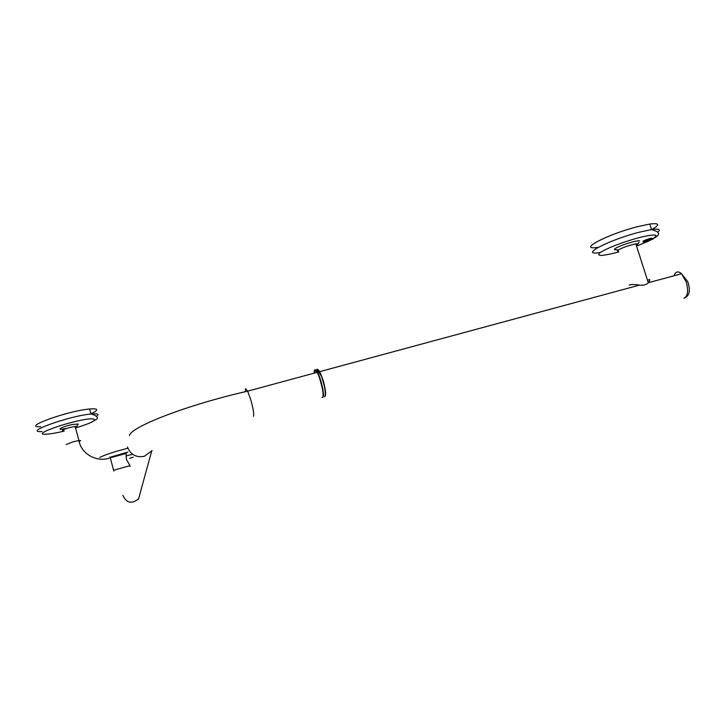 <?xml version="1.0" encoding="UTF-8"?>
<svg xmlns="http://www.w3.org/2000/svg" width="726" height="726" viewBox="0 0 726 726"><rect width="100%" height="100%" fill="white"/><g stroke="black" fill="none" stroke-linecap="round" stroke-linejoin="round"><path stroke-width="1.09" d="M643.381 241.967L648.862 239.625L652.692 239.153L647.211 241.486L643.381 241.967M642.946 241.658C642.61 241.186 644.525 240.261 648.708 238.89L651.694 238.164L652.547 238.6M99.798 457.498C104.744 454.812 114.118 451.726 127.912 448.241M40.62 426.688C20.337 428.004 67.482 410.852 89.661 408.992L92.964 408.792C98.527 408.883 97.828 410.553 90.877 413.793M63.979 430.582C60.866 430.618 62.636 429.638 69.297 427.641L75.077 426.443L76.774 426.525L75.368 427.523M65.776 428.522C54.468 431.044 61.147 426.879 72.282 424.547L78.245 424.002L77.972 424.474M113.673 470.194L129.446 465.838C130.952 467.48 129.918 465.321 126.351 459.358L126.251 453.414L110.27 457.807L109.935 456.926L110.125 457.861M325.212 395.797C327.009 392.575 321.328 371.703 318.142 369.833M316.091 372.638L314.984 372.937M316.182 372.62L315.075 372.919M647.583 280.526L648.663 279.755C650.314 279.192 650.215 280.182 648.363 282.723L648.309 282.786C646.458 284.801 643.526 285.572 639.488 285.118C634.805 284.347 631.402 284.311 629.27 285M638.916 242.212L638.109 243.8L635.849 243.891C628.888 245.361 622.981 247.412 618.125 250.043L617.345 250.942L618.479 251.169M636.384 245.551L637.501 244.916M639.588 240.896C637.537 239.852 618.933 245.706 615.267 248.546C613.751 249.69 614.414 250.071 617.254 249.69M598.297 247.294C576.19 250.897 606.128 234.689 637.364 226.721L649.834 224.044C659.644 222.873 660.252 224.733 651.676 229.616M317.153 369.262L319.712 371.658L323.27 380.805C325.829 390.388 326.292 395.715 324.658 396.795M322.008 397.485L322.498 397.358C324.586 396.214 320.865 378.79 317.135 372.356L314.485 370.051L313.959 373.218M317.162 369.779L316.835 370.451M66.139 444.548L73.172 441.789L78.953 440.546L80.659 440.609L79.161 441.553M113.837 471.12L110.27 457.807C97.32 462.961 81.085 454.049 78.953 440.546L75.077 426.443M253.492 416.288C254.164 414.337 253.32 409.074 250.978 400.471L247.675 391.151L245.533 388.673L245.37 391.659M152.151 450.565L144.283 456.327C136.08 457.743 130.471 454.621 127.477 446.953M643.381 241.958C642.283 241.676 644.089 240.742 648.799 239.172L652.819 238.736M122.83 495.313C126.524 503.172 131.778 504.334 138.593 498.798L138.076 499.434M110.098 457.271L126.605 452.443M126.696 452.425L127.867 452.126M125.897 455.928L132.676 454.313M42.063 431.543C21.898 432.968 68.87 415.98 90.931 414.001L94.217 413.775C98.173 413.738 98.963 414.573 96.603 416.261M64.124 431.108C56.574 432.905 50.711 433.921 46.546 434.175C27.661 435.5 76.239 418.929 91.748 418.829C98.427 419.41 93.019 422.478 75.513 428.041M683.91 298.25C687.794 296.317 688.584 290.917 686.279 282.051L681.551 273.738C678.039 270.771 675.525 271.451 674.009 275.78M316.427 370.215L316.781 369.452C317.843 368.717 319.422 371.022 321.491 376.349C324.921 386.622 326.019 393.41 324.785 396.705L324.694 396.777M322.408 397.376L322.843 397.24C325.493 395.806 319.231 371.694 315.746 369.97L314.975 369.861L315.746 369.97C317.462 370.387 319.376 372.52 321.491 376.349C325.039 386.531 326.155 393.301 324.84 396.65M314.176 373.155L314.685 370.441L317.09 372.365M319.676 378.346L322.217 387.693M600.357 252.466C577.887 256.305 607.744 240.279 639.071 232.256L651.476 229.561C659.072 228.518 661.132 229.407 657.647 232.247M618.724 251.94L616.165 252.639C601.064 256.387 595.819 256.314 600.429 252.412C608.669 247.484 621.402 242.593 638.626 237.738C654.952 233.781 659.707 234.144 652.883 238.818M648.999 240.896L637.746 245.678M133.203 457.153L129.745 458.287M151.607 451.345L138.593 498.798M89.661 408.992L90.931 414.001L94.353 415.045C100.615 418.748 95.914 419.074 93.59 421.089M685.29 297.569C689.664 295.137 690.49 289.837 687.767 281.688L681.551 273.738L648.363 282.723M319.712 371.658L639.488 285.118M317.135 372.356L247.675 391.151C185.175 405.362 129.999 427.414 129.473 435.636M652.892 238.863C657.593 236.277 659.371 234.271 658.246 232.855C657.947 231.93 655.687 230.832 651.476 229.561L649.834 224.044M648.309 282.786L635.849 243.891M314.775 370.033L314.267 371.594M76.774 426.525L78.245 424.002M651.694 238.164L652.565 239.271"/></g></svg>
